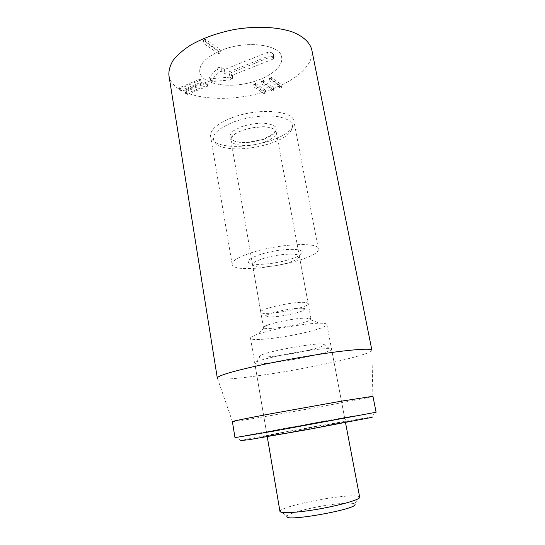 <?xml version="1.0" encoding="UTF-8"?>
<svg xmlns="http://www.w3.org/2000/svg" width="545" height="545" viewBox="0 0 545 545"><rect width="100%" height="100%" fill="white"/><g stroke="black" fill="none" stroke-linecap="round" stroke-linejoin="round"><path stroke-width="0.41" stroke-dasharray="2.73 2.04" d="M264.482 93.958L254.215 87.091L255.871 86.437L266.103 93.331L264.482 93.958L263.916 90.892L265.538 90.266L255.298 83.296L253.643 83.95L263.916 90.892M253.643 83.95L254.215 87.091M255.298 83.296L255.871 86.437M265.538 90.266L266.103 93.331M272.146 90.995L262.029 84.012L263.698 83.358L273.788 90.361L272.146 90.995L271.574 87.915L273.209 87.282L263.119 80.204L261.45 80.864L271.574 87.915M261.45 80.864L262.029 84.012M263.119 80.204L263.698 83.358M273.209 87.282L273.788 90.361M279.885 87.997L269.925 80.905L271.608 80.244L281.54 87.357L279.885 87.997L279.299 84.911L280.954 84.271L271.015 77.077L269.332 77.744L279.299 84.911M269.332 77.744L269.925 80.905M271.015 77.077L271.608 80.244M280.954 84.271L281.54 87.357M207.618 86.185L186.69 94.68L185.511 94.026L206.48 85.497L207.618 86.185L207.073 82.963L205.928 82.268L184.987 90.831L186.165 91.492L207.073 82.963M186.165 91.492L186.69 94.68M184.987 90.831L185.511 94.026M205.928 82.268L206.48 85.497M202.209 82.935L181.103 91.574L179.904 90.906L201.044 82.234L202.209 82.935L201.664 79.672L200.499 78.964L179.38 87.677L180.579 88.351L201.664 79.672M180.579 88.351L181.103 91.574M179.38 87.677L179.904 90.906M200.499 78.964L201.044 82.234M218.545 53.71L203.994 43.661L206.024 42.776L220.534 52.865L218.545 53.71L217.946 50.242L219.928 49.391L205.41 39.192L203.38 40.085L217.946 50.242M203.38 40.085L203.994 43.661M205.41 39.192L206.024 42.776M219.928 49.391L220.534 52.865M265.074 257.969C256.722 260.456 252.546 262.724 252.546 264.761L254.985 266.403C260.442 267.922 275.279 266.416 286.316 263.29C291.548 261.825 295.336 260.299 297.665 258.725L299.375 256.334C299.498 252.832 279.639 253.67 265.074 257.969M287.269 260.149C274.53 263.773 257.438 265.483 251.047 263.685C242.314 261.634 254.719 254.515 274.251 251.047C293.769 247.484 307.877 249.835 300.411 254.801C297.693 256.661 293.312 258.439 287.269 260.149M276.492 322.415C288.087 319.738 297.992 318.28 306.208 318.042C309.281 318.042 310.888 318.355 311.038 318.989C310.759 320.358 306.229 322.122 297.441 324.268C282.923 327.817 263.392 329.773 263.453 327.552C263.378 326.905 264.775 326.046 267.656 324.984L276.492 322.415M254.733 251.688C281.799 243.54 318.736 242.191 318.321 248.752C321.53 260.483 233.226 276.37 232.143 264.257C232.034 260.517 239.568 256.327 254.733 251.688M321.134 421.837L266.451 431.94L343.841 418.076L321.134 421.837M287.338 432.805L264.053 436.606C251.511 438.023 360.742 418.369 348.493 421.414L287.338 432.805M304.73 332.641C318.927 329.269 326.312 326.544 326.877 324.479C326.673 323.573 324.221 323.151 319.52 323.199C305.432 323.192 270.177 329.534 256.974 334.453C252.553 336.04 250.4 337.3 250.523 338.22C250.523 341.497 281.629 338.132 304.73 332.641M374.715 412.388L371.683 417.014L331.939 423.54C295.799 429.835 248.568 438.623 240.788 440.564L236.332 437.288L332.648 419.582L376.098 412.245M219.649 51.039C205.629 57.484 199.007 64.521 199.79 72.151C201.616 82.779 222.816 87.847 244.18 83.916C265.579 80.156 283.679 68.016 281.69 57.416C280.709 44.186 244.671 39.785 219.649 51.039M234.984 437.635L236.332 437.288M232.381 421.592L232.442 421.619C235.42 422.327 370.355 398.048 372.896 396.344L372.944 396.297M371.901 350.258L371.86 350.544C370.838 353.037 350.857 358.59 325.086 364.012C280.491 373.536 220.589 381.881 217.448 378.325L217.312 378.073M168.902 75.346C172.561 100.137 232.245 105.41 273.413 88.583C297.665 79.318 314.622 63.588 311.754 49.643M272.486 59.323L229.07 76.477L232.313 79.005L230.453 79.945L212.468 81.471L210.97 81.082L218.538 71.804L221.617 71.341L224.765 73.507L268.535 56.094L270.885 56.108L273.283 58.083L273.454 58.506L272.486 59.323L272.282 56.339L273.781 55.059L273.522 54.391L271.124 52.395L267.466 52.361L224.54 69.549L221.87 67.682C220.18 67.028 218.579 67.267 217.08 68.404L209.634 77.227L209.498 78.051L211.828 78.664L229.786 77.152L232.674 75.68L229.786 73.207L272.282 56.339M229.786 73.207L229.07 76.477M224.54 69.549L224.765 73.507M302.693 308.436C304.607 308.756 304.819 309.376 303.32 310.309C298.531 313.532 273.277 318.076 267.663 316.727C257.819 315.364 293.816 306.753 302.693 308.436M306.201 302.611L308.177 303.599L306.91 305.077C300.82 309.226 269.632 314.833 262.479 313.075L260.776 312.128C258.609 308.783 297.379 300.602 306.201 302.611M263.841 142.286C250.305 147.232 231.53 146.217 230.91 140.188C227.933 131.658 264.618 122.155 273.992 129.179L276.233 132.033C276.39 135.773 272.262 139.193 263.841 142.286M233.764 121.903C249.535 116.562 264.38 114.832 278.291 116.705C290.703 119.328 294.961 124.008 291.078 130.745C282.33 145.631 229.935 155.053 216.549 144.159C209.123 137.292 214.866 129.874 233.764 121.903M232.061 117.686C217.203 123.592 210.05 129.805 210.595 136.325C210.935 138.219 212.094 139.895 214.076 141.353C228.28 152.913 283.134 143.042 292.42 127.258C293.769 125.2 294.273 123.225 293.925 121.331C293.373 110.376 257.792 107.692 232.061 117.686M220.344 50.746C205.867 57.225 199.014 64.358 199.79 72.151C201.616 82.779 222.816 87.847 244.18 83.916C265.579 80.156 283.679 68.016 281.69 57.416C280.695 44.343 245.407 39.819 220.344 50.746M279.96 511.428L280.076 510.965C281.724 507.579 311.747 500.269 335.018 497.333C348.732 495.596 356.852 495.385 359.393 496.693L359.666 497.088M359.393 496.693L354.631 503.982C352.554 502.742 345.653 502.837 333.915 504.268C313.94 506.7 288.223 513.111 287.086 516.135L280.076 510.965M309.097 356.403C285.791 361.56 254.61 365.559 254.76 363.168L256.279 361.935C259.454 360.477 265.96 358.644 275.804 356.43C296.064 351.872 323.689 347.969 329.745 348.718L331.598 349.345C330.931 350.885 323.43 353.235 309.097 356.403M305.786 350.864C321.448 347.267 327.218 344.999 323.09 344.052C315.228 342.703 267.793 351.239 260.898 355.245C252.287 359.264 282.603 356.123 305.786 350.864M232.354 75.006L232.109 78.569M229.786 77.152L230.453 79.945M211.828 78.664L212.468 81.471M209.634 77.227L211.058 80.558M217.08 68.404L218.538 71.804M221.87 67.682L221.617 71.341M267.466 52.361L268.535 56.094M271.124 52.395L270.885 56.108M273.522 54.391L273.283 58.083M263.671 139.397L271.587 135.664C275.382 132.755 276.846 129.976 275.995 127.319C273.604 125.016 269.216 123.613 262.847 123.109C255.748 123.286 248.731 124.458 241.796 126.604L233.737 130.596C230.167 133.641 229.043 136.434 230.365 138.975C233.117 141.107 237.586 142.361 243.772 142.722C250.482 142.49 257.117 141.38 263.671 139.397M297.665 258.725L300.411 254.801M254.985 266.403L251.047 263.685M311.038 318.989L299.375 256.334M263.453 327.552L252.546 264.761M267.254 431.851L264.053 436.606M343.841 418.076L348.493 421.414M250.523 338.22L266.451 431.94M326.877 324.479L344.617 417.872M267.656 324.984L256.974 334.453M306.208 318.042L319.52 323.199M318.321 248.752L293.925 121.331M232.143 264.257L210.595 136.325M372.896 396.344L371.86 350.544M232.442 421.619L217.448 378.325M232.313 79.005L232.674 75.68M210.97 81.082L209.498 78.051M273.454 58.506L273.781 55.059M303.32 310.309L306.91 305.077M267.663 316.727L262.479 313.075M308.177 303.599L276.233 132.033M260.776 312.128L230.91 140.188M263.296 139.411L246.967 142.545L236.537 141.755L232.742 140.154C231.284 138.45 229.799 137.067 238.472 131.945C247.73 128.395 257.036 126.733 266.403 126.958C270.994 127.823 273.713 128.763 274.557 129.771C275.218 130.371 275.014 131.57 273.951 133.355L263.296 139.411M291.078 130.745L292.42 127.258M216.549 144.159L214.076 141.353M345.51 422.579L331.598 349.345M267.254 436.661L254.76 363.168M260.898 355.245L256.279 361.935M323.09 344.052L329.745 348.718"/><path stroke-width="0.82" d="M240.788 440.564L249.133 439.665L306.413 429.78L370.184 417.695C372.698 417.102 373.202 416.877 371.683 417.014M376.098 412.245L273.461 431.177L234.984 437.635L232.381 421.592C232.913 421.115 245.611 418.533 270.484 413.846L340.489 401.304L372.944 396.297L376.098 412.245M217.312 378.073C217.55 375.825 231.182 371.67 258.201 365.606C282.031 360.388 312.673 354.986 335.482 351.968C358.876 348.998 371.016 348.425 371.901 350.258L311.754 49.643C309.853 42.524 303.647 36.719 293.142 32.23C278.311 26.889 256.538 25.744 234.391 29.498C217.53 32.87 202.89 38.102 190.471 45.187C183.093 50.011 177.329 55.038 173.181 60.277C170.033 65.495 168.603 70.523 168.902 75.346L217.312 378.073M345.51 422.579L359.666 497.088C361.703 499.854 328.853 508.322 303.006 511.401C288.434 513.104 280.75 513.111 279.96 511.428L267.254 436.661M287.086 516.135C281.745 522.9 361.989 508.458 354.631 503.982"/></g></svg>
